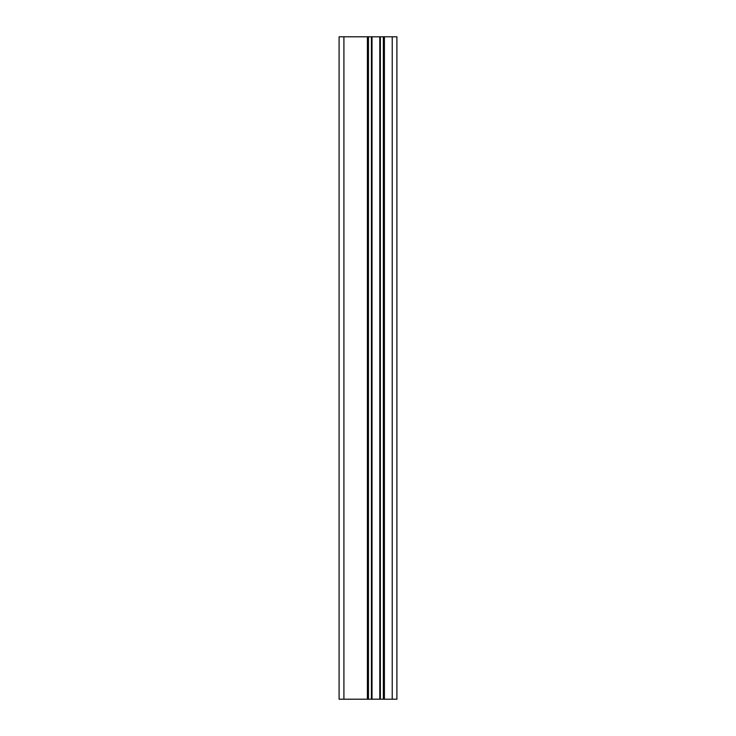 <?xml version="1.0" encoding="UTF-8"?>
<svg xmlns="http://www.w3.org/2000/svg" width="736" height="736" viewBox="0 0 736 736"><rect width="100%" height="100%" fill="white"/><g stroke="black" fill="none" stroke-linecap="round" stroke-linejoin="round"><path stroke-width="1.1" d="M339.094 699.2L368.46 699.2L368.46 36.8L339.094 36.8L339.094 699.2M368.46 699.2L396.906 699.2L396.906 36.8L368.46 36.8M392.233 699.2L392.233 36.8M379.794 699.2L379.794 36.8L379.794 699.2M372.002 699.2L372.002 36.8M343.914 699.2L343.914 36.8M384.404 699.2L384.404 36.8M383.336 699.2L383.336 36.8M380.365 699.2L380.365 36.8M371.432 699.2L371.432 36.8M367.402 699.2L367.402 36.8"/></g></svg>
